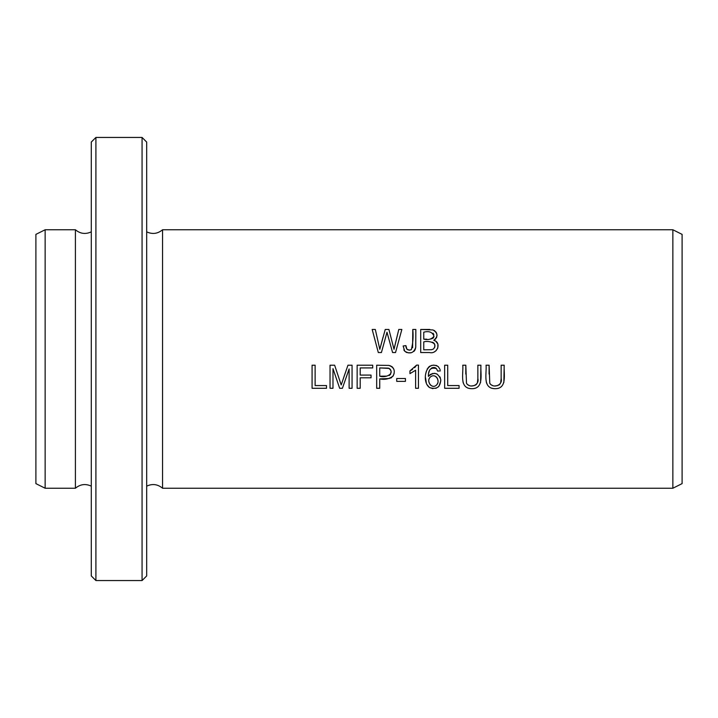 <?xml version="1.0" encoding="UTF-8"?>
<svg xmlns="http://www.w3.org/2000/svg" width="718" height="718" viewBox="0 0 718 718"><rect width="100%" height="100%" fill="white"/><g stroke="black" fill="none" stroke-linecap="round" stroke-linejoin="round"><path stroke-width="1.08" d="M672.856 359L672.856 229.76L162.555 229.76L162.555 488.24L672.856 488.24L672.856 359M501.146 365.211L501.146 378.53C503.058 385.279 493.095 388.86 489.775 383.215L489.102 365.211L486.05 365.211C486.885 373.279 482.263 388.214 494.702 388.68C507.743 389.111 503.587 373.504 504.198 365.211L501.146 365.211M312.079 388.285L326.502 388.285L326.502 385.566L315.13 385.566L315.13 365.211L312.079 365.211L312.079 388.285M403.148 345.986L404.701 351.183C410.077 354.387 413.748 353.121 415.713 347.395L415.839 329.463L412.778 329.463C413.478 336.482 412.985 343.222 411.315 349.684C407.806 350.761 406.002 349.406 405.903 345.609L403.148 345.986L405.903 345.609L406.953 349.298L409.709 350.196M396.722 381.366L405.428 381.366L405.428 378.512L396.722 378.512L396.722 381.366M444.657 388.285L459.08 388.285L459.08 385.566L447.709 385.566L447.709 365.211L444.657 365.211L444.657 388.285M378.305 352.538L381.42 352.538L386.993 332.246L392.584 352.538L395.528 352.538L401.856 329.463L398.786 329.463L394.02 349.307L388.914 329.463L385.234 329.463L379.804 349.307L375.317 329.463L372.184 329.463L378.305 352.538M420.703 352.538L429.508 352.538C437.127 354.611 441.992 342.531 433.789 340.26C438.222 336.491 437.962 333.053 432.999 329.939L420.703 329.463L420.703 352.538M330.038 388.285L332.981 388.285L332.981 368.639L339.659 388.285L342.405 388.285L349.119 368.971L349.119 388.285L352.062 388.285L352.062 365.211L347.952 365.211L341.203 384.965L334.633 365.211L330.038 365.211L330.038 388.285M440.17 369.662L438.321 366.647C425.909 359.449 421.107 381.617 429.526 387.567C436.795 389.793 440.529 387.074 440.726 379.409C437.998 372.678 433.887 371.673 428.404 376.385C428.215 369.573 430.926 366.997 436.526 368.657L437.594 371.08L440.412 370.856L437.594 371.08L436.526 368.657M357.142 388.285L360.203 388.285L360.203 377.803L371.035 377.803L371.035 375.083L360.203 375.083L360.203 367.93L372.714 367.93L372.714 365.211L357.142 365.211L357.142 388.285M418.45 388.285L418.45 365.112L416.619 365.112L409.951 370.91L409.951 373.647L415.614 370.237L415.614 388.285L418.45 388.285M376.681 388.285L379.741 388.285L379.741 378.907C384.902 379.948 389.362 378.969 393.141 375.963C395.528 370.811 394.119 367.302 388.905 365.426L376.681 365.211L376.681 388.285M477.856 365.211L477.856 378.53C479.777 385.279 469.805 388.86 466.485 383.215L465.82 365.211L462.76 365.211C463.604 373.279 458.981 388.214 471.412 388.68C484.462 389.111 480.306 373.504 480.916 365.211L477.856 365.211M95.907 359L95.907 137.443L91.285 142.065L91.285 575.935L95.907 580.557L95.907 359M142.065 580.557L146.678 575.935L146.678 142.065L142.065 137.443L142.065 580.557L95.907 580.557M672.856 488.24L682.1 483.618L682.1 234.382L672.856 229.76M91.285 486.149C85.55 483.492 80.263 484.192 75.408 488.24L75.408 229.76C80.263 233.808 85.55 234.508 91.285 231.851M75.408 488.24L45.144 488.24L45.144 229.76L75.408 229.76M45.144 488.24L35.9 483.618L35.9 234.382L45.144 229.76M409.951 370.91L412.572 369.402M414.699 367.652L416.619 365.112M429.373 378.341L429.014 379.284M428.879 381.527L428.987 382.209M428.996 382.245L430.1 384.66M430.701 385.279L432.559 386.23M434.749 386.167L435.314 385.934M435.862 385.602L436.634 384.902C432.021 389.811 425.891 381.15 430.181 377.201C435.054 372.391 440.807 380.827 436.634 384.902M435.853 368.083L435.117 367.697M434.48 367.517L432.694 367.562M431.913 367.831L429.929 369.68M429.49 370.416L428.619 373.306M428.404 376.385L429.167 375.406M429.983 374.652L432.954 373.396M434.175 373.315L435.27 373.432M436.347 373.728L437.145 374.096M439.829 376.735L440.358 377.892M440.825 380.764L439.012 386.194M438.474 386.796L435.835 388.357M432.909 388.662L429.49 387.549L426.707 384.274M426.384 383.457L425.568 377.839M425.855 373.405L426.375 371.071M427.129 369.178L428.718 367.042M429.068 366.727L430.163 365.992M431.267 365.507L433.887 365.112M435.943 365.372L436.975 365.758M437.289 383.942L437.612 383.17M437.908 380.495L437.63 378.916M437.316 378.153L435.862 376.519M435.072 376.115L434.435 375.918M432.362 375.936L431.599 376.196M430.863 376.609L430.181 377.201M343.527 378.072L345.089 373.513M349.119 368.971L342.405 388.285M339.659 388.285L332.981 368.639M379.741 376.187L379.741 367.93L388.492 368.137C396.21 373.539 385.27 378.332 379.741 376.187L386.867 376.133M389.183 375.559L390.547 374.329L391.113 371.332M390.879 370.371L389.847 368.864M389.228 368.433L379.741 367.93M388.905 365.426L390.754 365.956M391.624 366.422L392.504 367.149M393.105 367.885L393.796 369.169M394.119 373.602L392.701 376.555M391.678 377.524L390.565 378.126M389.452 378.494L379.741 378.907M480.916 365.211L480.566 382.55M475.675 388.142L474.347 388.474M470.586 388.635L467.858 388.115M463.209 382.972L462.832 380.719M465.82 365.211L465.794 374.096M466.583 383.403L467.023 384.085M467.49 384.579L469.509 385.656M471.717 385.934L474.347 385.593M475.46 385.144L475.971 384.812M476.564 384.247L477.228 383.053M477.452 382.38L477.856 378.53M423.755 339.156L423.755 332.183C429.077 330.774 432.487 332.129 433.977 336.257C431.689 339.237 428.278 340.206 423.755 339.156L426.815 339.192M423.755 349.819L423.755 341.885C428.431 340.458 438.913 342.737 433.34 349.074L431.581 349.702L423.755 349.819L431.581 349.702L433.34 349.074L434.713 347.341L434.821 344.694M420.703 329.463L429.858 329.463M434.076 330.397L434.875 330.926M435.655 331.689L436.266 332.587M436.445 332.937L436.894 334.247M437.011 335.387L436.984 335.925M436.759 336.957L436.347 337.909M435.781 338.743L435.171 339.354M434.578 344.066L434.3 343.599M434.148 343.392L433.439 342.746M433.089 342.531L432.074 342.154M433.789 340.26L435.79 341.194L437.899 344.119L437.8 347.997L435.97 350.824M435.323 351.299L434.381 351.775M430.62 339.075L432.855 338.304M433.187 338.016L433.582 337.487M433.771 337.083L433.95 336.419M433.851 334.588L433.08 333.233M375.317 329.463L379.804 349.307L383.062 337.164M388.914 329.463L394.02 349.307L395.196 344.182M395.394 343.366L398.786 329.463M388.474 337.675L386.993 332.246M384.785 340.422L384.283 342.217M382.802 347.575L382.568 348.409M404.701 351.183L403.839 349.908M412.599 347.772L412.778 329.463M415.839 329.463L415.749 347.081M415.641 347.898L414.986 349.989M414.609 350.608L413.837 351.452M411.36 352.7L408.039 352.843M406.801 352.547L405.867 352.116M504.198 365.211L503.848 382.55M498.956 388.142L497.637 388.474M493.876 388.635L491.148 388.115M486.499 382.972L486.122 380.719M489.102 365.211L489.084 374.096M489.864 383.403L490.313 384.085M490.771 384.579L492.79 385.656M494.998 385.934L497.637 385.593M498.741 385.144L499.261 384.812M499.845 384.247L500.518 383.053M500.733 382.38L501.146 378.53M142.065 137.443L95.907 137.443M146.678 231.851C152.413 234.508 157.7 233.817 162.555 229.76M146.678 486.149C152.413 483.492 157.7 484.183 162.555 488.24"/></g></svg>
